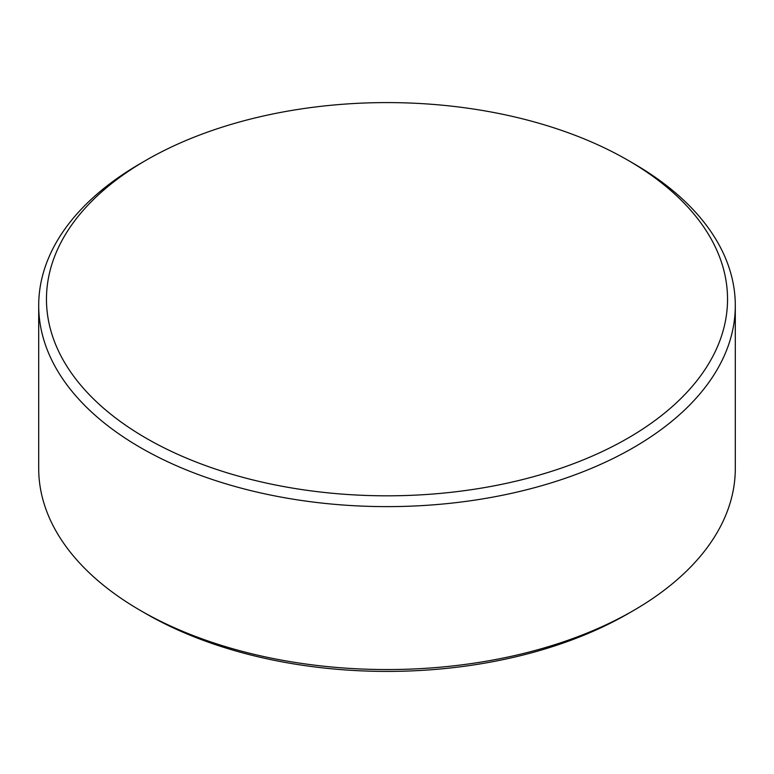 <?xml version="1.0" encoding="UTF-8"?>
<svg xmlns="http://www.w3.org/2000/svg" width="774" height="774" viewBox="0 0 774 774"><rect width="100%" height="100%" fill="white"/><g stroke="black" fill="none" stroke-linecap="round" stroke-linejoin="round"><path stroke-width="1.16" d="M627.801 160.179L633.287 163.343A348.3 201.085 180 0 1 735.3 305.537L735.3 468.464A348.3 201.085 180 0 1 633.287 610.657L627.801 613.821A340.541 196.615 180 0 1 627.801 613.821A340.541 196.615 180 0 1 146.199 613.821L140.713 610.657A348.3 201.085 180 0 1 38.7 468.464L38.7 305.537A348.3 201.085 180 0 1 140.713 163.343L146.199 160.179A340.541 196.615 180 0 1 627.801 160.179A340.541 196.615 180 0 1 627.801 438.229A340.541 196.615 180 0 1 146.199 438.229A340.541 196.615 180 0 1 146.199 160.179L140.713 163.343M627.801 613.821L633.287 610.657A348.3 201.085 180 0 1 140.713 610.657M735.3 305.537A348.3 201.085 180 0 1 633.287 447.73A348.3 201.085 180 0 1 253.708 491.316A348.3 201.085 180 0 1 38.7 305.537"/></g></svg>
